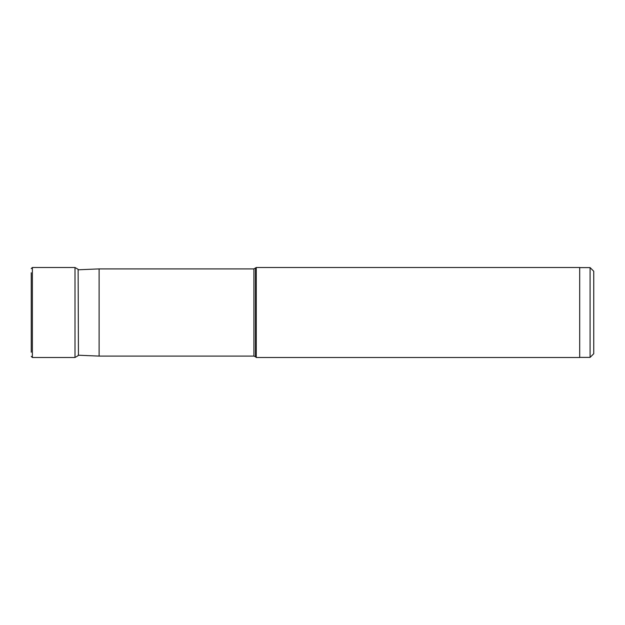 <?xml version="1.0" encoding="UTF-8"?>
<svg xmlns="http://www.w3.org/2000/svg" width="625" height="625" viewBox="0 0 625 625"><rect width="100%" height="100%" fill="white"/><g stroke="black" fill="none" stroke-linecap="round" stroke-linejoin="round"><path stroke-width="0.94" d="M31.25 272.781L31.25 312.5L31.25 272.781M31.25 352.219L31.25 312.5L31.25 352.219M78.438 355.219L78.125 269.336L75 267.5L75 357.5L32.375 357.5L32.375 267.5L31.25 268.625M99.117 356.094L99.117 268.906L253.914 268.906L253.914 356.094L99.117 356.094L78.125 355.211M255.5 268.25L255.5 356.75L256.25 357.5L256.25 267.5L253.914 268.906M256.25 267.5L579.688 267.5L579.688 357.5L256.25 357.5M590.094 357.391L593.75 353.734L593.75 271.266L590.094 267.609L590.094 357.391L579.688 357.391M32.375 357.5L31.25 356.375M75 267.5L32.375 267.5M78.125 355.664L75 357.5M255.5 356.75L253.914 356.094M590.094 267.609L579.688 267.609M78.438 269.781L99.117 268.906"/></g></svg>
